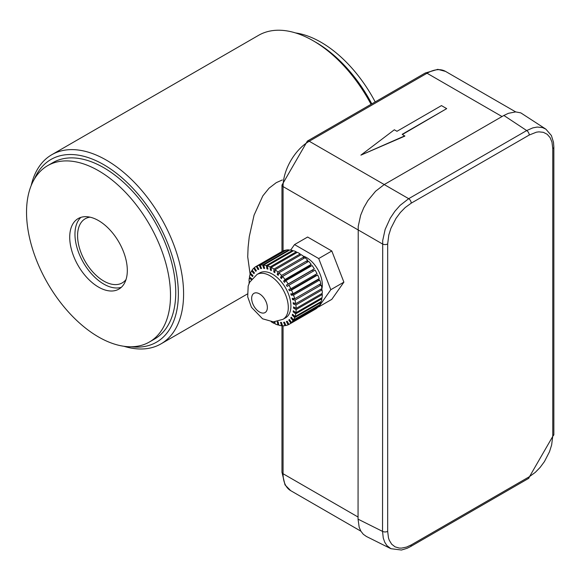 <?xml version="1.0" encoding="UTF-8"?>
<svg xmlns="http://www.w3.org/2000/svg" width="583" height="583" viewBox="0 0 583 583"><rect width="100%" height="100%" fill="white"/><g stroke="black" fill="none" stroke-linecap="round" stroke-linejoin="round"><path stroke-width="0.87" d="M503.872 115.47L526.697 130.556L532.789 127.888L537.154 127.058L542.452 127.56L545.863 129.142L520.787 112.869L515.693 111.907L508.449 113.299L503.872 115.47L384.219 184.556L408.69 198.686L400.076 205.384L394.808 211.374L390.231 218.231L385.152 229.411L382.71 240.524L382.535 531.383L383.264 538L384.729 542.197L386.93 545.593L390.887 548.698L366.372 536.455L363.304 534.283L360.877 531.179L359.172 527.243L358.057 519.162L382.535 531.383A3.702 2.135 0 0 0 387.673 531.332L388.46 537.847L389.255 540.222L391.681 544.194L395.055 546.847L399.238 548.064L401.563 548.107L406.519 547.094L411.219 544.923L529.218 476.799L535.252 472.405L540.077 467.471L544.442 461.568L549.492 451.745L551.642 444.967L552.764 436.018L552.764 148.629L551.977 142.121L550.112 137.624L547.189 134.279L543.378 132.326L538.881 131.853L536.411 132.181L529.218 135.037L411.219 203.168L405.185 207.555L400.361 212.496L395.995 218.392L390.953 228.223L388.803 234.993L387.673 243.942L387.673 531.332M281.975 251.506L281.975 185.073A3.702 2.135 -0 0 0 283.061 186.582A37.02 21.374 -60 0 1 309.238 141.246A3.702 2.135 -120 0 0 307.387 141.064L425.182 73.057A3.702 2.135 60 0 1 427.033 73.239L309.238 141.246L384.233 184.549L375.576 191.239L367.902 200.559L363.763 207.737L360.644 215.258L358.224 226.386L358.057 519.162M330.801 289.707L343.89 282.15L331.8 299.356L318.712 306.913L330.801 289.707L318.712 258.546L294.532 244.59L290.677 250.063M343.89 282.15L331.8 250.989L318.712 258.546M331.8 250.989L307.62 237.033L294.532 244.59M321.648 289.7A22.212 12.826 -120 0 0 306.622 257.613A22.212 12.826 -120 0 0 303.094 256.046M273.908 321.852L274.01 323.376A33.318 19.239 -120 0 1 271.168 321.729L271.168 321.721M316.926 307.86L317.028 308.013A33.318 19.239 -120 0 1 315.425 309.136L289.248 324.25A33.318 19.239 -120 0 1 288.928 324.432L287.157 321.189L286.384 321.561L288.155 324.804A33.318 19.239 -120 0 1 285.91 325.525L284.482 322.173L283.608 322.333L285.036 325.678A33.318 19.239 -120 0 1 282.529 325.802L281.48 322.435L280.525 322.363L281.574 325.729A33.318 19.239 -120 0 1 278.878 325.248L278.237 321.954L277.224 321.663L277.865 324.957A33.318 19.239 -120 0 1 275.059 323.878L274.914 321.801M289.248 324.25A33.318 19.239 -120 0 0 290.851 323.128L288.796 320.082L289.438 319.499L291.5 322.545A33.318 19.239 -120 0 0 293.052 320.686L290.757 317.924L291.252 317.152L293.555 319.914A33.318 19.239 -120 0 0 294.699 317.56L292.229 315.155L292.564 314.208L295.034 316.613A33.318 19.239 -120 0 0 295.734 313.836L293.162 311.847L293.329 310.754L295.909 312.743A33.318 19.239 -120 0 0 296.142 309.602L293.533 308.094L293.533 306.884L296.142 308.392A33.318 19.239 -120 0 0 295.909 304.982L293.329 303.991L293.162 302.694L295.734 303.685A33.318 19.239 -120 0 0 295.034 300.099L292.564 299.655L292.229 298.314L294.699 298.758A33.318 19.239 -120 0 0 293.555 295.085L291.252 295.195L290.757 293.847L293.052 293.737A33.318 19.239 -120 0 0 291.5 290.086L289.438 290.749L288.796 289.423L290.851 288.76A33.318 19.239 -120 0 0 288.928 285.233L287.157 286.428L286.384 285.167L288.155 283.965A33.318 19.239 -120 0 0 285.91 280.649L284.482 282.354L283.608 281.181L285.036 279.483A33.318 19.239 -120 0 0 282.529 276.473L281.48 278.63L280.525 277.588L281.574 275.431A33.318 19.239 -120 0 0 278.878 272.815L278.237 275.365L277.224 274.484L277.865 271.933A33.318 19.239 -120 0 0 275.059 269.769L274.841 272.647L273.799 271.948L274.01 269.069A33.318 19.239 -120 0 0 271.168 267.422L271.379 270.556L270.337 270.053L270.126 266.919A33.318 19.239 -120 0 0 267.313 265.841L267.954 269.135L266.941 268.843L266.3 265.549A33.318 19.239 -120 0 0 263.611 265.061L264.66 268.428L263.698 268.362L262.649 264.995A33.318 19.239 -120 0 0 260.149 265.112L261.578 268.464L260.696 268.617L259.267 265.272A33.318 19.239 -120 0 0 257.023 265.994L258.794 269.229L258.021 269.608L256.25 266.365A33.318 19.239 -120 0 0 255.93 266.548A33.318 19.239 -120 0 0 254.326 267.67L256.389 270.716L255.74 271.299L253.678 268.253A33.318 19.239 -120 0 0 252.126 270.104L254.421 272.866L253.926 273.646L251.623 270.884A33.318 19.239 -120 0 0 250.486 273.23L252.956 275.635L252.614 276.582L250.143 274.178A33.318 19.239 -120 0 0 249.444 276.961L251.885 278.842M250.18 277.53L249.269 278.055L251.288 279.607M249.269 278.055A33.318 19.239 -120 0 0 249.036 281.195L249.939 281.72M249.816 281.953L249.036 282.405L249.458 282.646M249.036 282.405A33.318 19.239 -120 0 0 249.072 283.491M274.987 322.814L274.01 323.376M278.725 324.461L277.865 324.957M282.369 325.27L281.574 325.729M285.787 325.241L285.036 325.678M288.898 324.374L288.155 324.804M317.028 308.013L290.851 323.128M289.54 319.652L288.796 320.082M318.959 305.244L319.229 305.579A33.318 19.239 -120 0 1 317.677 307.43L291.5 322.545M319.229 305.579L293.052 320.686M291.529 317.48L290.757 317.924M320.388 301.979L320.876 302.453A33.318 19.239 -120 0 1 319.732 304.8L293.555 319.914M320.876 302.453L294.699 317.56M293.052 314.682L292.229 315.155M321.175 298.153L321.911 298.722A33.318 19.239 -120 0 1 321.211 301.506L295.034 316.613M321.911 298.722L295.734 313.836M294.065 311.322L293.162 311.847M321.269 293.883L322.319 294.488A33.318 19.239 -120 0 1 322.086 297.629L295.909 312.743M322.319 294.488L296.142 309.602M294.575 307.489L293.533 308.094M320.635 289.314L322.086 289.868A33.318 19.239 -120 0 1 322.319 293.278L296.142 308.392M322.086 289.868L295.909 304.982M294.604 303.255L293.329 303.991M319.185 284.621L321.211 284.985A33.318 19.239 -120 0 1 321.911 288.578L295.734 303.685M321.211 284.985L295.034 300.099M294.255 298.678L292.564 299.655M317.305 279.738L319.732 279.978A33.318 19.239 -120 0 1 320.876 283.644L294.699 298.758M319.732 279.978L293.555 295.085M317.429 280.088L291.252 295.195M315.17 274.724L315.614 275.635L317.677 274.972A33.318 19.239 -120 0 1 319.229 278.623L293.052 293.737M317.677 274.972L291.5 290.086M315.614 275.635L289.438 290.749M288.928 285.233L315.104 270.118A33.318 19.239 -120 0 1 317.028 273.646L290.851 288.76M288.155 283.965L314.332 268.85L312.561 270.053L313.253 271.182M312.561 270.053L286.384 285.167M314.332 268.85A33.318 19.239 -120 0 0 312.087 265.535L285.91 280.649M285.036 279.483L311.213 264.369L309.784 266.074L310.2 266.628M309.784 266.074L283.608 281.181M311.213 264.369A33.318 19.239 -120 0 0 308.706 261.359L282.529 276.473M281.574 275.431L307.751 260.324L306.724 262.503M306.702 262.481L280.525 277.588M307.751 260.324A33.318 19.239 -120 0 0 305.055 257.701L278.878 272.815M278.667 273.646L277.224 274.484M277.865 271.933L304.042 256.819L303.612 258.539M304.042 256.819A33.318 19.239 -120 0 0 301.236 254.654L275.059 269.769M274.943 271.284L273.799 271.948M274.01 269.069L300.187 253.955L300.085 255.318M300.187 253.955A33.318 19.239 -120 0 0 297.345 252.308L271.168 267.422M271.306 269.492L270.337 270.053M270.126 266.919L296.302 251.805L296.375 252.869M296.302 251.805A33.318 19.239 -120 0 0 293.489 250.726L267.313 265.841M267.801 268.348L266.941 268.843M266.3 265.549L292.477 250.435L292.63 251.222M292.477 250.435A33.318 19.239 -120 0 0 289.787 249.954L263.611 265.061M264.493 267.903L263.698 268.362M262.649 264.995L288.825 249.881L288.993 250.413M288.825 249.881A33.318 19.239 -120 0 0 286.319 250.005L260.149 265.112M261.454 268.18L260.696 268.617M259.267 265.272L285.568 250.442M285.444 250.158A33.318 19.239 -120 0 0 283.2 250.879L257.023 265.994M258.765 269.178L258.021 269.608M256.25 266.365L282.456 251.309M282.427 251.251A33.318 19.239 -120 0 0 282.106 251.433L255.93 266.548M254.428 267.823L253.678 268.253M252.395 270.439L251.623 270.884M250.967 273.704L250.143 274.178M259.501 293.883A11.106 6.413 -120 0 0 253.948 293.336A11.106 6.413 -120 0 0 252.25 302.234A11.106 6.413 -120 0 0 259.501 312.022A11.106 6.413 -120 0 0 265.054 312.575A11.106 6.413 -120 0 0 266.759 303.67A11.106 6.413 -120 0 0 259.501 293.883M282.93 319.353L285.546 317.837A25.914 14.961 -120 0 0 289.518 297.075A25.914 14.961 -120 0 0 272.589 274.243A25.914 14.961 -120 0 0 259.632 272.953L257.016 274.469A25.914 14.961 -120 0 1 269.973 275.752A25.914 14.961 -120 0 1 286.902 298.583A25.914 14.961 -120 0 1 282.93 319.353L273.391 321.852L262.569 318.799L251.462 307.285L247.695 296.834L248.183 285.991L249.692 282.194L257.016 274.469M295.566 32.932A101.799 58.774 60 0 1 375.19 101.916M47.617 165.674L52.849 162.65A101.799 58.774 60 0 1 154.655 221.431A101.799 58.774 60 0 1 154.655 338.978L149.416 342.002A101.799 58.774 60 0 1 98.52 336.959A101.799 58.774 60 0 1 32.014 247.25A101.799 58.774 60 0 1 47.617 165.674A101.799 58.774 60 0 1 149.416 224.448A101.799 58.774 60 0 1 149.416 342.002M121.33 287.302A40.723 23.509 60 0 1 103.752 284.067A40.723 23.509 60 0 1 77.918 250.573A40.723 23.509 60 0 1 80.942 217.357M98.52 287.091A40.723 23.509 60 0 1 71.913 251.207A40.723 23.509 60 0 1 78.158 218.574A40.723 23.509 60 0 1 118.881 242.083A40.723 23.509 60 0 1 118.881 289.102A40.723 23.509 60 0 1 98.52 287.091M360.892 155.144L404.813 136.131L402.197 134.316L446.695 108.627L441.462 105.603L396.965 131.299L394.341 129.783L360.892 155.144L404.813 135.832M402.459 134.469L446.695 108.627M282.325 179.95L276.262 182.661L269.033 188.214L262.809 195.91L254.057 215.178L249.262 236.742L248.096 247.367L247.724 256.863L250.114 274.265M123.968 346.287A109.203 63.051 -120 0 0 160.974 343.883A109.203 63.051 -120 0 0 160.974 217.78A109.203 63.051 -120 0 0 51.77 154.728A109.203 63.051 -120 0 0 31.183 185.576M371.043 104.313A109.203 63.051 -120 0 0 313.166 40.752A109.203 63.051 -120 0 0 258.56 35.337L51.77 154.728M131.226 346.768A105.501 60.916 -120 0 0 156.506 220.359A105.501 60.916 -120 0 0 34.397 179.047M371.808 103.869A105.501 60.916 -120 0 0 315.782 42.26L313.166 40.752M126.023 279.563A37.02 21.374 60 0 1 122.262 282.879A37.02 21.374 60 0 1 103.752 281.042A37.02 21.374 60 0 1 79.572 248.424A37.02 21.374 60 0 1 85.242 218.756A37.02 21.374 60 0 1 89.993 217.16M529.218 135.037A3.702 2.135 -120 0 0 526.697 130.556L408.69 198.686A3.702 2.135 60 0 1 411.219 203.168M358.057 229.862L382.535 244A3.702 2.135 180 0 0 387.673 243.942M411.219 544.923A3.702 2.135 60 0 1 410.454 546.621L407.123 548.297L401.439 550.031L390.887 548.698M410.454 546.621L528.453 478.49A3.702 2.135 -120 0 0 529.218 476.799M552.764 436.018A3.702 2.135 0 0 0 553.85 434.51L528.453 478.49M553.85 434.51L553.85 147.12A3.702 2.135 180 0 1 552.764 148.629M515.685 111.907L445.536 71.403A37.02 21.374 -60 0 0 427.033 73.239L502.029 116.542M283.061 250.96L283.061 186.582L358.057 229.884M283.061 325.81L283.061 473.731L358.057 517.034M360.877 531.179L290.728 490.675A37.02 21.374 -60 0 1 283.061 473.731A3.702 2.135 180 0 1 281.975 472.223L281.975 325.496M545.87 129.142L551.401 135.533L553.493 142.303L553.85 147.12M425.182 73.057L437.804 69.348L445.536 71.403M281.975 185.073L307.387 141.064M290.728 490.675L285.014 484.896L281.975 472.223M247.36 294L160.974 343.883"/></g></svg>
